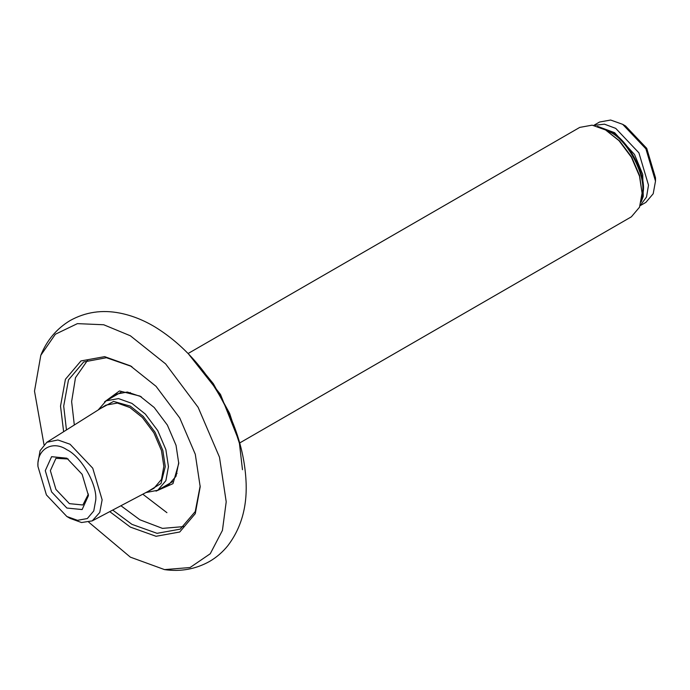<?xml version="1.0" encoding="UTF-8"?>
<svg xmlns="http://www.w3.org/2000/svg" width="690" height="690" viewBox="0 0 690 690"><rect width="100%" height="100%" fill="white"/><g stroke="black" fill="none" stroke-linecap="round" stroke-linejoin="round"><path stroke-width="1.03" d="M66.87 516.517L70.044 518.354L81.541 522.528L92.227 520.881L99.757 512.454L102.137 499.819L92.736 468.182L70.044 444.231L57.908 439.97L46.851 442.281L40.072 450.708L37.941 462.757L37.941 466.423L46.42 494.928L66.87 516.517L77.513 520.32L87.32 518.544L93.762 510.936L95.789 499.819C97.083 484.044 81.179 456.495 66.87 449.725C52.561 439.97 36.656 449.156 37.941 466.423M46.851 442.281L105.863 405.142L117.378 403.055L129.875 407.523L142.382 417.493L153.896 432.872L161.46 450.536L163.849 466.354L161.46 479.412L153.896 488.339L92.227 520.881M88.449 495.584L82.127 474.306L66.87 458.195L51.603 456.685L45.281 470.658L51.603 491.936L66.87 508.047L82.127 509.556L88.449 495.584M88.415 494.049L82.878 504.985L69.405 503.648L55.942 489.434L50.361 470.658L55.942 458.332L68.181 458.997M188.085 353.522L579.755 127.4L592.132 125.157L605.57 129.953L619.008 140.674L631.376 157.199L639.509 176.183L642.071 193.183L639.509 207.216L631.376 216.815L239.715 442.945M642.071 193.183L639.578 175.527L631.661 157.044L619.603 140.941L605.57 129.953M145.918 492.565L157.76 490.262L165.885 480.663L168.446 466.63L165.885 449.63L157.76 430.646L145.383 414.112L131.945 403.4L118.508 398.596L106.131 400.838L98.222 409.938M100.248 408.661L113.583 401.416L130.358 406.143L143.209 416.398L155.043 432.207L162.823 450.372L165.272 466.63L160.986 483.518L148.04 491.444M655.5 181.142L655.5 177.839L646.728 148.341L625.563 125.994L622.708 124.347L645.892 148.824L655.5 181.142L653.197 193.752L645.892 202.368L640.096 205.715M593.719 125.399L599.524 122.044L610.641 120.034L622.708 124.347M640.13 205.62L646.513 197.038L648.514 185.17L638.914 152.852L615.721 128.375L604.449 124.174L593.823 125.416M602.258 128.219L612.073 133.118C628.625 142.502 645.4 174.993 642.58 192.2L641.924 196.917M599.136 126.9L612.711 132.756C629.263 142.14 646.038 174.622 643.218 191.829L641.502 200.281M66.456 429.939L63.696 406.143L68.483 379.905L83.68 361.965L106.407 357.722L131.152 366.295M200.186 485.864L195.236 511.575L180.202 529.144L157.061 533.327L131.945 524.357L112.72 510.074M109.762 511.635L130.358 527.108L156.061 536.285L179.736 531.999L195.287 513.636L200.195 486.786L195.287 454.27L179.736 417.959L156.061 386.331L130.358 365.829L104.647 356.644L80.972 360.93L65.421 379.293L60.522 406.143L63.627 431.716M88.777 522.201L130.358 557.149L164.556 569.612L190.069 567.525L210.26 553.742L222.43 530.394L226.208 501.811L219.48 457.177L198.133 407.333L165.643 363.923L130.358 335.78L103.707 324.757L77.401 323.636L55.373 334.227L40.814 355.272L34.5 391.127L43.988 444.602M87.811 359.956L75.486 377.68L71.631 401.563L74.313 424.988M120.931 505.744L139.88 519.777L162.486 528.385L184.006 526.565M110.245 398.466L115.092 394.37L127.331 392.032L140.682 396.543M178.753 462.49L175.984 476.307L167.843 485.734L161.865 487.89M156.018 491.142L172.974 483.656L178.762 463.421L176.036 445.317L167.377 425.092L154.189 407.48L139.88 396.069L119.456 390.963L104.501 401.908M192.872 358.636L213.357 383.726L229.606 413.37L239.421 443.325L242.475 469.709M142.813 494.204L166.92 512.67M172.69 481.637L157.76 490.262M121.061 392.222L106.131 400.838M597.497 126.339L614.635 132.696L634.515 154.491L642.718 174.398L643.27 196.305L641.165 201.98M131.945 366.744L130.358 365.829M141.467 396.983L139.88 396.069M188.405 353.858L220.489 394.439L239.585 442.497M164.556 569.612C180.694 571.881 195.675 569.164 209.518 561.462C216.565 557.356 222.672 552.095 227.821 545.704C240.827 528.609 246.934 507.909 246.14 483.612C245.036 453.658 235.937 423.884 218.851 394.283C201.601 364.976 180.306 342.533 154.974 326.957C143.511 320.074 131.773 315.442 119.767 313.07C101.991 309.586 85.465 312.061 70.173 320.514C56.675 328.647 46.886 340.239 40.814 355.272M176.476 473.34L177.063 473.469M130.324 392.515L130.143 393.093"/></g></svg>
